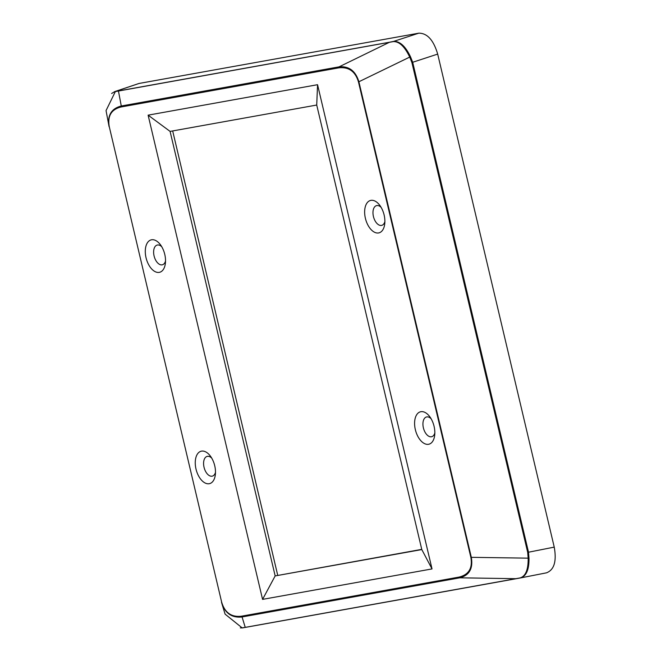 <?xml version="1.0" encoding="UTF-8"?>
<svg xmlns="http://www.w3.org/2000/svg" width="661" height="661" viewBox="0 0 661 661"><rect width="100%" height="100%" fill="white"/><g stroke="black" fill="none" stroke-linecap="round" stroke-linejoin="round"><path stroke-width="0.99" d="M520.777 577.879L546.473 572.839C554.182 569.889 556.769 561.321 554.24 547.126L437.689 54.086C433.542 40.09 427.237 33.116 418.777 33.174L139.025 83.46L114.799 91.573L111.618 93.498M421.759 549.365L275.166 575.921L421.801 549.572L316.726 105.041L170.092 131.399L148.114 115.154L262.574 599.378L432.021 568.923L317.553 84.699L148.114 115.154M277.711 575.252L172.678 130.936M420.867 411.704A16.748 9.485 75.2 0 1 429.782 416.719A16.748 9.485 75.2 0 1 434.682 435.302A16.748 9.485 75.2 0 1 418.372 437.318A16.748 9.485 75.2 0 1 420.867 411.704M370.912 200.366A16.748 9.485 75.2 0 1 379.827 205.381A16.748 9.485 75.2 0 1 384.727 223.963A16.748 9.485 75.2 0 1 368.417 225.971A16.748 9.485 75.2 0 1 370.912 200.366M201.522 451.133A16.748 9.485 75.2 0 1 210.429 456.148A16.748 9.485 75.2 0 1 215.337 474.73A16.748 9.485 75.2 0 1 199.027 476.738A16.748 9.485 75.2 0 1 201.522 451.133M151.559 239.786A16.748 9.485 75.2 0 1 160.474 244.801A16.748 9.485 75.2 0 1 165.374 263.384A16.748 9.485 75.2 0 1 149.064 265.4A16.748 9.485 75.2 0 1 151.559 239.786M317.553 84.699L316.726 105.041M262.574 599.378L275.166 575.921L170.092 131.399M432.021 568.923L421.801 549.572M459.139 577.07L241.364 616.217C231.342 617.333 224.773 612.631 221.65 602.113L109.28 126.747C107.379 116.014 111.279 109.429 120.996 106.999A0.958 0.793 79.8 0 1 121.277 106L339.043 66.86A0.958 0.793 79.8 0 0 338.762 67.86C348.785 66.736 355.354 71.438 358.477 81.956L470.847 557.322C472.755 568.063 468.847 574.649 459.139 577.07A0.958 0.793 79.8 0 0 459.833 577.813C469.401 575.277 473.218 568.419 471.301 557.231L358.923 81.865C355.618 70.934 348.991 65.935 339.043 66.86L389.271 42.362A0.958 0.793 -100.2 0 1 389.494 42.23L118.683 90.912A0.958 0.793 79.8 0 0 118.459 91.036L393.411 41.577C399.294 41.453 404.73 46.625 409.721 57.086L410.448 56.664C405.433 46.212 399.839 41.122 393.65 41.395L389.494 42.23M109.115 126.772L106.041 110.594L115.361 91.557L118.459 91.036L121.277 106C111.593 108.503 107.454 115.047 108.875 125.64L109.28 126.747M118.683 90.912L114.799 91.573M358.477 81.956L409.721 57.086L411.877 62.456L412.695 62.266L410.448 56.664M411.877 62.456L527.693 552.373L528.164 558.124C528.346 569.534 525.685 576.128 520.19 577.904A0.958 0.661 79.6 0 0 520.48 577.937C526.321 576.161 529.164 569.575 528.998 558.165L528.503 552.183L412.695 62.266L437.689 54.086M520.48 577.937L516.299 578.697A0.958 0.793 79.8 0 0 516.307 578.697L520.48 577.937M240.307 627.876L242.447 627.909M242.141 627.876L225.095 614.135L221.922 603.733C225.525 613.639 232.242 618.043 242.058 616.961L459.833 577.813L516.051 578.697A0.958 0.793 79.8 0 0 516.299 578.697L245.495 627.372A0.958 0.793 -100.2 0 1 245.487 627.372L245.487 627.372A0.958 0.793 -100.2 0 1 245.239 627.372L242.141 627.876A0.958 0.884 -99.8 0 0 242.513 627.9L516.299 578.697M520.19 577.904L245.239 627.372L242.058 616.961A0.958 0.793 79.8 0 1 241.364 616.217M221.65 602.113L221.906 603.683M431.071 418.686A10.204 5.784 -104.8 0 0 426.75 416.917A10.204 5.784 -104.8 0 0 426.494 416.975A10.204 5.784 -104.8 0 0 423.503 428.311A10.204 5.784 -104.8 0 0 431.699 436.706A10.204 5.784 -104.8 0 0 434.839 432.963M381.108 207.339A10.204 5.784 -104.8 0 0 376.787 205.571A10.204 5.784 -104.8 0 0 376.53 205.629A10.204 5.784 -104.8 0 0 373.548 216.973A10.204 5.784 -104.8 0 0 381.736 225.368A10.204 5.784 -104.8 0 0 384.876 221.617M211.718 458.106A10.204 5.784 -104.8 0 0 207.397 456.346A10.204 5.784 -104.8 0 0 207.141 456.396A10.204 5.784 -104.8 0 0 204.158 467.74A10.204 5.784 -104.8 0 0 212.346 476.135A10.204 5.784 -104.8 0 0 215.486 472.392M161.763 246.768A10.204 5.784 -104.8 0 0 157.442 245A10.204 5.784 -104.8 0 0 157.186 245.057A10.204 5.784 -104.8 0 0 154.195 256.394A10.204 5.784 -104.8 0 0 162.391 264.788A10.204 5.784 -104.8 0 0 165.523 261.045M120.996 106.999L338.762 67.86M393.411 41.577A0.958 0.669 -102.1 0 1 393.65 41.395L418.777 33.174M139.025 83.46L115.7 91.358A0.958 0.884 83.3 0 0 115.361 91.557M527.693 552.373L554.24 547.126M470.847 557.322L528.998 558.165M245.495 627.372L242.529 627.892A0.958 0.884 -99.8 0 1 242.513 627.9M221.485 602.13L221.922 603.733M546.473 572.839L520.637 577.904"/></g></svg>
